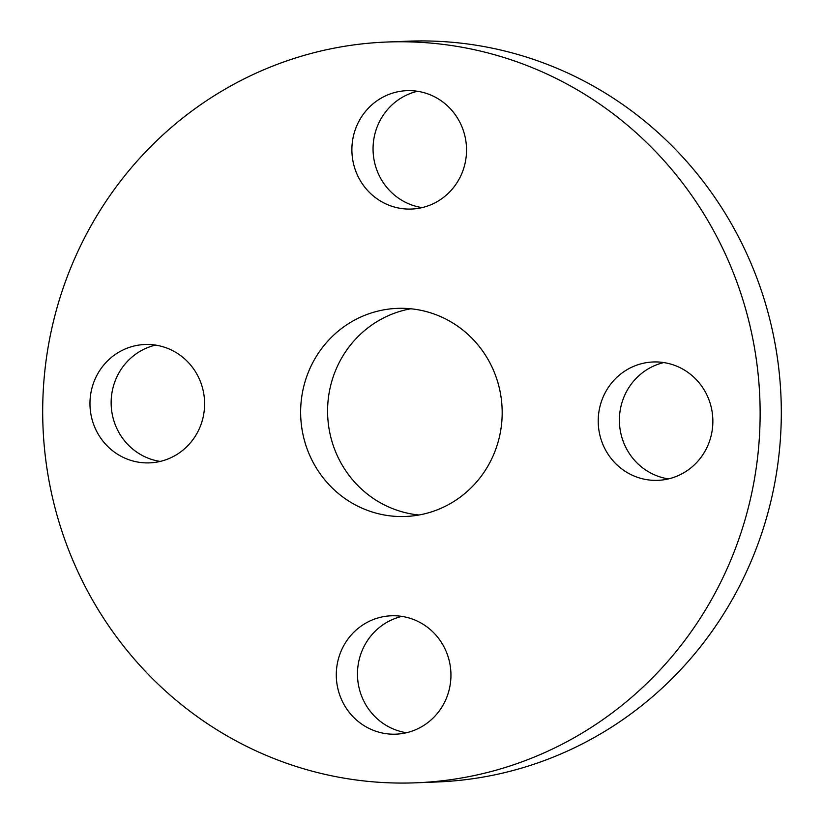 <?xml version="1.0" encoding="UTF-8"?>
<svg xmlns="http://www.w3.org/2000/svg" width="824" height="824" viewBox="0 0 824 824"><rect width="100%" height="100%" fill="white"/><g stroke="black" fill="none" stroke-linecap="round" stroke-linejoin="round"><path stroke-width="1.24" d="M155.571 345.102A59.235 57.319 -92.3 0 0 117.338 429.5A59.235 57.319 -92.3 0 0 160.175 461.43M198.409 377.031A59.235 57.319 -92.3 0 0 144.942 344.504A59.235 57.319 -92.3 0 0 96.161 430.334A59.235 57.319 -92.3 0 0 149.628 462.872A59.235 57.319 -92.3 0 0 198.409 377.031M563.668 743.423A370.666 358.697 -92.3 0 0 748.522 319.815A370.666 358.697 -92.3 0 0 386.744 42.034A370.666 358.697 -92.3 0 0 239.166 81.411A370.666 358.697 -92.3 0 0 54.302 505.03A370.666 358.697 -92.3 0 0 416.079 782.8A370.666 358.697 -92.3 0 0 563.668 743.423M416.079 782.8L437.256 781.966A370.666 358.697 -92.3 0 0 584.834 742.589A370.666 358.697 -92.3 0 0 769.698 318.97A370.666 358.697 -92.3 0 0 407.921 41.2L386.744 42.034M410.805 308.773A104.133 100.765 -92.3 0 0 382.779 318.363A104.133 100.765 -92.3 0 0 329.363 430.55A104.133 100.765 -92.3 0 0 418.973 515M355.834 319.434A104.133 100.765 -92.3 0 0 303.901 438.44A104.133 100.765 -92.3 0 0 405.532 516.473A104.133 100.765 -92.3 0 0 446.989 505.411A104.133 100.765 -92.3 0 0 498.922 386.404A104.133 100.765 -92.3 0 0 397.292 308.372A104.133 100.765 -92.3 0 0 355.834 319.434M367.689 622.089A59.235 57.319 -92.3 0 0 338.149 689.781A59.235 57.319 -92.3 0 0 395.963 734.163A59.235 57.319 -92.3 0 0 419.55 727.87A59.235 57.319 -92.3 0 0 449.09 660.179A59.235 57.319 -92.3 0 0 391.276 615.796A59.235 57.319 -92.3 0 0 367.689 622.089M604.414 447.803A59.235 57.319 -92.3 0 0 657.882 480.341A59.235 57.319 -92.3 0 0 706.662 394.5A59.235 57.319 -92.3 0 0 653.195 361.973A59.235 57.319 -92.3 0 0 604.414 447.803M435.134 202.756A59.235 57.319 -92.3 0 0 464.674 135.064A59.235 57.319 -92.3 0 0 406.86 90.671A59.235 57.319 -92.3 0 0 383.284 96.964A59.235 57.319 -92.3 0 0 353.743 164.656A59.235 57.319 -92.3 0 0 411.547 209.049A59.235 57.319 -92.3 0 0 435.134 202.756M417.49 91.279A59.235 57.319 -92.3 0 0 404.45 96.13A59.235 57.319 -92.3 0 0 373.808 158.435A59.235 57.319 -92.3 0 0 422.094 207.607M663.825 362.57A59.235 57.319 -92.3 0 0 625.591 446.969A59.235 57.319 -92.3 0 0 668.429 478.899M401.906 616.393A59.235 57.319 -92.3 0 0 388.866 621.245A59.235 57.319 -92.3 0 0 358.224 683.549A59.235 57.319 -92.3 0 0 406.51 732.721"/></g></svg>
